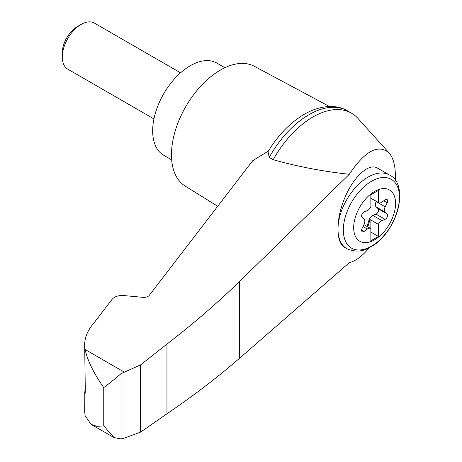 <?xml version="1.0" encoding="UTF-8"?>
<svg xmlns="http://www.w3.org/2000/svg" width="462" height="462" viewBox="0 0 462 462"><rect width="100%" height="100%" fill="white"/><g stroke="black" fill="none" stroke-linecap="round" stroke-linejoin="round"><path stroke-width="0.69" d="M395.253 180.388C395.876 167.596 393.809 158.431 389.044 152.882C378.199 143.815 364.951 150.947 349.307 174.29L239.432 281.606C217.175 303.205 193.012 324.029 166.955 344.092L140.621 364.859L121.027 373.66L121.027 438.9L124.168 438.161L140.621 432.103L166.955 413.773C193.012 396.101 217.175 377.633 239.432 358.379L349.307 262.664C355.752 261.059 362.451 256.035 369.392 247.603M389.044 152.882L357.929 118.393A77.148 44.543 120 0 0 351.495 113.167A77.148 44.543 120 0 0 273.215 159.708C297.505 166.563 322.869 171.425 349.307 174.29M84.829 394.9L84.667 411.192L85.089 415.598L90.945 424.26L96.841 426.345L103.754 425.895L103.754 387.572C93.844 373.521 87.624 360.828 85.089 349.491L84.667 344.785C84.725 337.497 87.555 330.555 93.162 323.972L112.075 299.347C114.611 296.523 118.503 295.258 123.747 295.553L144.317 297.47L147.182 296.916L148.92 295.807L252.731 160.678L268.457 150.958M84.667 344.785L85.303 391.002C84.944 395.691 84.748 396.182 84.719 392.486L85.303 388.669M84.667 393.797L84.719 392.486L85.262 392.683M121.027 373.66C114.056 379.649 108.299 384.286 103.754 387.572M140.621 364.859L140.621 432.103M166.955 344.092L166.955 413.773M346.818 248.695L344.594 247.407C335.77 242.51 335.77 219.462 344.594 198.256C353.286 176.981 368.636 162.797 377.327 168.012L389.385 174.971A42.562 24.573 -60 0 0 346.818 199.544A42.562 24.573 -60 0 0 346.818 248.695C355.163 252.356 363.144 251.738 370.761 246.847C396.956 233.166 410.175 184.459 389.385 174.971M374.624 239.784A29.62 17.106 -60 0 1 356.485 213.975A29.62 17.106 -60 0 1 392.764 193.029A29.62 17.106 -60 0 1 374.624 239.784M367.33 210.568A5.319 3.072 120 0 0 370.859 206.832L370.859 194.745L378.384 190.402L378.384 202.489A5.319 3.072 120 0 0 378.736 202.749A5.319 3.072 120 0 0 381.918 202.148L385.06 199.821A3.194 1.842 120 0 1 386.971 199.457A3.194 1.842 120 0 1 387.156 202.795L385.198 206.82A5.319 3.072 120 0 0 385.198 212.162L387.156 213.929A3.194 1.842 120 0 1 387.329 216.73A3.194 1.842 120 0 1 385.06 219.317L381.918 220.628A5.319 3.072 120 0 0 378.384 224.365L378.384 236.446L370.859 240.794L370.859 228.707A5.319 3.072 120 0 0 370.512 228.442A5.319 3.072 120 0 0 367.33 229.048L364.183 231.375A3.194 1.842 120 0 1 362.277 231.739A3.194 1.842 120 0 1 362.093 228.395L364.044 224.376A5.319 3.072 120 0 0 364.044 219.034L362.093 217.267A3.194 1.842 120 0 1 361.919 214.46A3.194 1.842 120 0 1 364.183 211.873L367.33 210.568M370.859 198.146L378.384 202.489M366.759 226.276A3.194 1.842 120 0 0 367.688 224.492L368.878 220.403A5.319 3.072 120 0 1 372.886 215.413L376.033 214.108A3.194 1.842 120 0 0 378.303 211.521A3.194 1.842 120 0 0 378.124 208.714L376.172 206.947A5.319 3.072 120 0 1 376.172 201.605L376.299 201.345M370.859 232.103L378.384 236.446M370.108 228.211L370.108 219.583L378.384 224.365M370.108 219.583A5.319 3.072 120 0 0 369.629 220.836L368.439 224.925A3.194 1.842 120 0 1 367.515 226.709M153.944 118.907L67.81 69.179A26.6 15.362 -60 0 1 62.301 56.999A26.6 15.362 -60 0 1 81.11 24.417A26.6 15.362 -60 0 1 94.41 23.1L180.544 72.829M62.301 56.999L62.301 52.737A21.385 12.347 -60 0 1 77.42 26.548L81.11 24.417M224.884 67.712L216.88 63.092A53.205 30.717 120 0 0 163.681 93.809A53.205 30.717 120 0 0 163.681 155.244L171.679 159.864M351.495 113.167L347.528 110.874A77.148 44.543 120 0 0 347.106 110.637A77.148 44.543 120 0 0 269.248 157.421L273.215 159.708M121.027 438.9L114.056 437.601L103.754 425.895M269.248 157.421L268.006 151.698C277.835 135.482 289.68 123.146 303.546 114.703C320.674 104.522 337.214 104.608 347.106 110.637M329.423 106.497L254.314 66.285A69.167 39.934 120 0 0 185.793 106.578A69.167 39.934 120 0 0 185.158 186.065L217.712 206.271M124.168 372.054L85.089 349.491M239.432 281.606L239.432 358.379M371.431 246.188A39.726 22.938 -60 0 1 347.101 211.579A39.726 22.938 -60 0 1 395.755 183.489A39.726 22.938 -60 0 1 371.431 246.188M383.72 200.814L387.156 202.795M376.172 201.605L385.198 206.82M362.993 226.542L367.33 229.048M372.886 215.413L381.918 220.628M368.878 220.403L369.629 220.836M367.688 224.492L368.439 224.925M361.636 229.903L364.183 231.375M376.033 214.108L385.06 219.317M378.124 208.714L387.156 213.929M376.172 206.947L385.198 212.162M378.736 202.749L370.859 198.204M370.512 228.442L363.917 224.636M90.945 424.26L114.056 437.601"/></g></svg>
